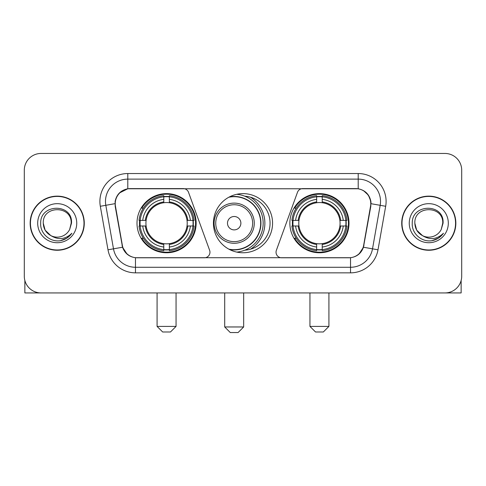 <?xml version="1.0" encoding="UTF-8"?>
<svg xmlns="http://www.w3.org/2000/svg" width="486" height="486" viewBox="0 0 486 486"><rect width="100%" height="100%" fill="white"/><g stroke="black" fill="none" stroke-linecap="round" stroke-linejoin="round"><path stroke-width="0.73" d="M209.964 252.204A5.577 5.577 0 0 1 204.381 257.787L137.192 257.787A15.066 15.066 0 0 1 122.357 245.339L115.468 206.283A15.066 15.066 0 0 1 130.303 188.604L183.265 188.604A5.577 5.577 0 0 1 188.507 192.274L209.624 250.296A5.577 5.577 0 0 1 209.964 252.204M289.863 223.196A29.567 29.567 0 0 0 319.436 252.763A29.567 29.567 0 0 0 349.003 223.196A29.567 29.567 0 0 0 319.436 193.622A29.567 29.567 0 0 0 289.863 223.196M136.997 223.196A29.567 29.567 0 0 0 166.564 252.763A29.567 29.567 0 0 0 196.137 223.196A29.567 29.567 0 0 0 166.564 193.622A29.567 29.567 0 0 0 136.997 223.196M139.652 225.984A27.058 27.058 0 0 1 139.652 220.407M292.517 225.984A27.058 27.058 0 0 1 292.517 220.407M244.804 196.198A27.058 27.058 0 0 1 270.058 223.196A27.058 27.058 0 0 1 244.804 250.193M272.567 223.196A29.567 29.567 0 0 1 243 252.763A29.567 29.567 0 0 1 213.433 223.196A29.567 29.567 0 0 1 243 193.622A29.567 29.567 0 0 1 272.567 223.196M355.697 188.604L302.735 188.604A5.577 5.577 0 0 0 297.493 192.274L276.376 250.296A5.577 5.577 0 0 0 281.619 257.787L348.808 257.787A15.066 15.066 0 0 0 363.643 245.339L370.532 206.283A15.066 15.066 0 0 0 355.697 188.604M30.156 223.196A27.058 27.058 0 0 0 57.214 250.254A27.058 27.058 0 0 0 84.272 223.196A27.058 27.058 0 0 0 57.214 196.137A27.058 27.058 0 0 0 30.156 223.196M401.728 223.196A27.058 27.058 0 0 0 428.786 250.254A27.058 27.058 0 0 0 455.844 223.196A27.058 27.058 0 0 0 428.786 196.137A27.058 27.058 0 0 0 401.728 223.196M115.127 201.435C116.573 194.455 120.795 190.233 127.794 188.768L358.206 188.768C365.199 190.226 369.421 194.449 370.873 201.435L370.812 206.283L363.461 247.234C361.262 253.297 356.949 256.796 350.534 257.714L135.466 257.714C129.063 256.808 124.756 253.309 122.539 247.234L115.188 206.283L115.127 201.435M119.404 192.985L127.794 188.768L127.794 179.121L358.206 179.121A22.313 22.313 0 0 1 380.186 205.311L372.513 248.826A22.313 22.313 0 0 1 350.534 267.27L135.466 267.27A22.313 22.313 0 0 1 113.487 248.826L105.814 205.311A22.313 22.313 0 0 1 127.794 179.121L127.794 173.538L358.206 173.538L358.206 188.768M363.51 190.627L368.431 195.202L370.873 201.435L371.043 203.701L385.677 206.283L378.005 249.798A27.896 27.896 0 0 1 350.534 272.846L135.466 272.846A27.896 27.896 0 0 1 107.995 249.798L100.323 206.283A27.896 27.896 0 0 1 127.794 173.538M136.912 257.787L135.466 257.714L135.466 272.846M350.534 272.846L350.534 257.714L349.088 257.787M378.005 249.798L363.461 247.234L358.96 254.099M127.138 254.184L122.539 247.234L107.995 249.798M363.923 245.339L363.832 245.813M122.168 245.813L122.077 245.339M100.323 206.283L114.957 203.67M461.7 170.191A16.737 16.737 0 0 0 444.963 153.454L41.037 153.454A16.737 16.737 0 0 0 24.3 170.191L24.3 276.194A16.737 16.737 0 0 0 41.037 292.93L444.963 292.93A16.737 16.737 0 0 0 461.7 276.194L461.7 170.191L461.7 276.194M24.3 170.191L24.3 276.194M444.963 153.454L41.037 153.454M41.037 292.93L444.963 292.93M83.999 223.196A26.779 26.779 0 0 0 57.214 196.417A26.779 26.779 0 0 0 30.436 223.196A26.779 26.779 0 0 0 57.214 249.974A26.779 26.779 0 0 0 83.999 223.196M50.763 235.558L45.137 230.17L43.266 223.196C42.416 205.201 72.019 205.201 71.163 223.196L69.638 229.538L71.503 223.196C72.882 203.051 40.077 203.549 40.684 223.196C39.961 233.547 50.179 242.411 60.307 240.704C65.179 239.768 69.042 237.277 71.892 233.231C65.458 239.416 58.478 240.224 50.957 235.655A13.948 13.948 0 0 0 69.638 229.538L71.163 223.384M50.957 235.655C46.079 232.97 43.515 228.815 43.266 223.196M37.689 223.196A19.525 19.525 0 0 0 57.214 242.721A19.525 19.525 0 0 0 76.745 223.196A19.525 19.525 0 0 0 57.214 203.67A19.525 19.525 0 0 0 37.689 223.196M71.855 233.292L66.91 238.104M66.795 238.176L60.392 240.692M24.859 280.483L24.859 292.93L89.576 292.93M455.564 223.196A26.779 26.779 0 0 0 428.786 196.417A26.779 26.779 0 0 0 402.001 223.196A26.779 26.779 0 0 0 428.786 249.974A26.779 26.779 0 0 0 455.564 223.196M442.728 223.384L441.203 229.538L443.068 223.196C444.447 203.051 411.642 203.549 412.256 223.196C411.527 233.547 421.745 242.411 431.872 240.704C436.75 239.768 440.608 237.277 443.463 233.231C437.023 239.416 430.043 240.224 422.522 235.655L416.702 230.17L414.837 223.196C413.981 205.201 443.584 205.201 442.734 223.196L441.203 229.538A13.948 13.948 0 0 1 422.522 235.655C417.644 232.97 415.087 228.815 414.837 223.196M409.255 223.196A19.525 19.525 0 0 0 428.786 242.721A19.525 19.525 0 0 0 448.311 223.196A19.525 19.525 0 0 0 428.786 203.67A19.525 19.525 0 0 0 409.255 223.196M443.42 233.292L438.475 238.104M438.36 238.176L431.957 240.692M170.471 331.987L162.664 331.987L157.081 326.41L176.054 326.41L170.471 331.987M169.359 249.604L169.359 250.727A27.672 27.672 0 0 0 194.096 225.984L192.978 225.984A26.554 26.554 0 0 1 169.359 249.604L169.359 247.022A23.99 23.99 0 0 0 190.397 225.984L187.019 225.984A20.643 20.643 0 0 0 169.359 202.741L169.359 196.787A26.554 26.554 0 0 1 192.978 220.407L194.096 220.407A27.672 27.672 0 0 0 169.359 195.664L169.359 196.787M140.156 225.984L139.032 225.984A27.672 27.672 0 0 0 163.776 250.727L163.776 249.604A26.554 26.554 0 0 1 140.156 225.984L142.738 225.984A23.99 23.99 0 0 0 163.776 247.022L163.776 243.65A20.643 20.643 0 0 0 187.019 225.984L187.845 225.984A21.457 21.457 0 0 1 169.359 244.47L169.359 247.022M163.776 196.787L163.776 195.664A27.672 27.672 0 0 0 139.032 220.407L140.156 220.407A26.554 26.554 0 0 1 163.776 196.787L163.776 199.369A23.99 23.99 0 0 0 142.738 220.407L146.116 220.407A20.643 20.643 0 0 0 163.776 243.65L163.776 244.47A21.457 21.457 0 0 1 145.29 225.984L142.738 225.984M140.211 225.984A26.499 26.499 0 0 1 140.211 220.407M169.359 196.842A26.499 26.499 0 0 0 163.776 196.842M192.918 220.407A26.499 26.499 0 0 1 192.918 225.984M192.978 220.407L190.397 220.407A23.99 23.99 0 0 0 169.359 199.369M190.397 225.984L192.978 225.984M163.776 247.022L163.776 249.604M187.019 220.407L190.397 220.407M169.359 243.68L169.359 244.47M163.776 243.65A20.643 20.643 0 0 1 146.116 225.984L145.29 225.984M169.359 249.549A26.499 26.499 0 0 1 163.776 249.549M142.738 220.407L140.156 220.407M163.776 202.705L163.776 199.369M169.359 202.741A20.643 20.643 0 0 0 146.116 220.407L145.29 220.407A21.457 21.457 0 0 1 163.776 201.915M169.359 202.705L169.359 201.915A21.457 21.457 0 0 1 187.845 220.407M143.352 208.13L141.772 208.13A29.014 29.014 0 0 1 195.579 223.196A29.014 29.014 0 0 1 141.772 238.255L143.352 238.255M323.336 331.987L315.529 331.987L309.947 326.41L328.919 326.41L323.336 331.987M322.224 249.604L322.224 250.727A27.672 27.672 0 0 0 346.968 225.984L345.844 225.984A26.554 26.554 0 0 1 322.224 249.604L322.224 247.022A23.99 23.99 0 0 0 343.262 225.984L339.884 225.984A20.643 20.643 0 0 0 322.224 202.741L322.224 196.787A26.554 26.554 0 0 1 345.844 220.407L346.968 220.407A27.672 27.672 0 0 0 322.224 195.664L322.224 196.787M293.022 225.984L291.904 225.984A27.672 27.672 0 0 0 316.641 250.727L316.641 249.604A26.554 26.554 0 0 1 293.022 225.984L295.603 225.984A23.99 23.99 0 0 0 316.641 247.022L316.641 243.65A20.643 20.643 0 0 0 339.884 225.984L340.71 225.984A21.457 21.457 0 0 1 322.224 244.47L322.224 247.022M316.641 196.787L316.641 195.664A27.672 27.672 0 0 0 291.904 220.407L293.022 220.407A26.554 26.554 0 0 1 316.641 196.787L316.641 199.369A23.99 23.99 0 0 0 295.603 220.407L298.981 220.407A20.643 20.643 0 0 0 316.641 243.65L316.641 244.47A21.457 21.457 0 0 1 298.155 225.984L295.603 225.984M293.082 225.984A26.499 26.499 0 0 1 293.082 220.407M322.224 196.842A26.499 26.499 0 0 0 316.641 196.842M345.789 220.407A26.499 26.499 0 0 1 345.789 225.984M345.844 220.407L343.262 220.407A23.99 23.99 0 0 0 322.224 199.369M343.262 225.984L345.844 225.984M316.641 247.022L316.641 249.604M339.884 220.407L343.262 220.407M322.224 243.68L322.224 244.47M316.641 243.65A20.643 20.643 0 0 1 298.981 225.984L298.155 225.984M322.224 249.549A26.499 26.499 0 0 1 316.641 249.549M295.603 220.407L293.022 220.407M316.641 202.705L316.641 199.369M322.224 202.741A20.643 20.643 0 0 0 298.981 220.407L298.155 220.407A21.457 21.457 0 0 1 316.641 201.915M322.224 202.705L322.224 201.915A21.457 21.457 0 0 1 340.71 220.407M296.223 208.13L294.638 208.13A29.014 29.014 0 0 1 348.444 223.196A29.014 29.014 0 0 1 294.638 238.255L296.223 238.255M238.091 332.546L230.279 332.546L224.702 326.963L243.668 326.963L238.091 332.546M240.88 223.196A6.695 6.695 0 0 0 234.185 216.501A6.695 6.695 0 0 0 227.491 223.196A6.695 6.695 0 0 0 234.185 229.89A6.695 6.695 0 0 0 240.88 223.196M254.269 223.196A20.084 20.084 0 0 0 234.185 203.112A20.084 20.084 0 0 0 214.101 223.196A20.084 20.084 0 0 0 234.185 243.279A20.084 20.084 0 0 0 254.269 223.196A20.084 20.084 0 0 1 234.185 243.279A20.084 20.084 0 0 1 214.101 223.196M228.833 249.148A26.499 26.499 0 0 0 260.684 223.196A26.499 26.499 0 0 0 228.833 197.237M250.472 249.203A30.685 30.685 0 0 0 250.472 197.188M236.737 194.297A29.014 29.014 0 0 1 236.737 252.094M461.141 280.483L461.141 292.93L396.424 292.93M358.206 173.538A27.896 27.896 0 0 1 385.677 206.283M105.814 205.311A22.313 22.313 0 0 1 105.474 201.435M169.359 243.65A20.643 20.643 0 0 0 187.019 225.984M163.776 249.798A26.748 26.748 0 0 0 169.359 249.798M193.173 225.984A26.748 26.748 0 0 0 193.173 220.407M169.359 196.587A26.748 26.748 0 0 0 163.776 196.587M322.224 243.65A20.643 20.643 0 0 0 339.884 225.984M316.641 249.798A26.748 26.748 0 0 0 322.224 249.798M346.038 225.984A26.748 26.748 0 0 0 346.038 220.407M322.224 196.587A26.748 26.748 0 0 0 316.641 196.587M252.635 223.196A18.45 18.45 0 0 0 234.185 204.746A18.45 18.45 0 0 0 215.735 223.196A18.45 18.45 0 0 0 234.185 241.645A18.45 18.45 0 0 0 252.635 223.196M229.586 249.549A26.748 26.748 0 0 0 260.933 223.196A26.748 26.748 0 0 0 229.586 196.842M176.054 292.93L176.054 326.41M157.081 292.93L157.081 326.41M328.919 292.93L328.919 326.41M309.947 292.93L309.947 326.41M243.668 292.93L243.668 326.963M224.702 292.93L224.702 326.963"/></g></svg>
